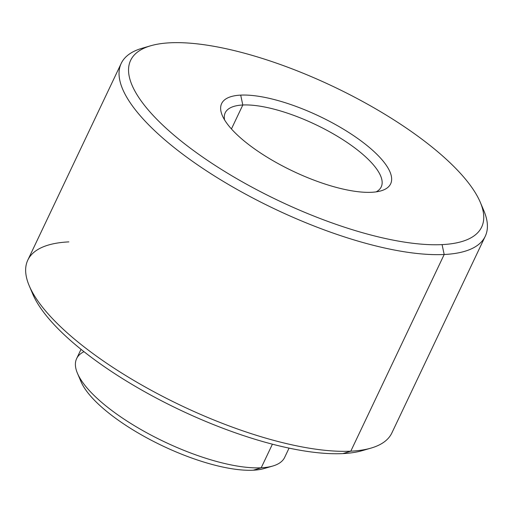 <?xml version="1.0" encoding="UTF-8"?>
<svg xmlns="http://www.w3.org/2000/svg" width="513" height="513" viewBox="0 0 513 513"><rect width="100%" height="100%" fill="white"/><g stroke="black" fill="none" stroke-linecap="round" stroke-linejoin="round"><path stroke-width="0.77" d="M289.063 448.118L284.657 457.391A115.143 37.5 -154.6 0 1 261.2 467.798L272.409 444.187L261.2 467.798A115.143 37.5 -154.6 0 1 137.118 427.31A115.143 37.5 -154.6 0 1 76.629 358.613L81.035 349.34M79.637 377.658A107.948 35.16 25.4 0 0 149.014 439.045A107.948 35.16 25.4 0 0 253.242 470.209A107.948 35.16 25.4 0 0 267.998 467.099A107.948 35.16 -154.6 0 1 264.08 468.555A107.948 35.16 -154.6 0 1 253.242 470.209A107.948 35.16 -154.6 0 1 153.265 441.27A107.948 35.16 -154.6 0 1 80.99 381.614L77.457 373.304A115.143 37.5 25.4 0 0 154.554 436.929A115.143 37.5 25.4 0 0 261.2 467.798L253.242 470.209L261.2 467.798A115.143 37.5 25.4 0 0 272.756 466.035L264.08 468.555M83.985 351.694A115.143 37.5 25.4 0 0 77.457 373.304M31.248 290.082A194.305 63.285 25.4 0 0 158.594 399.274A194.305 63.285 25.4 0 0 342.844 453.595A194.305 63.285 25.4 0 0 366.449 449.247M68.864 241.886A201.5 65.626 25.4 0 0 29.247 285.812A201.5 65.626 25.4 0 0 164.173 397.165A201.5 65.626 25.4 0 0 350.796 451.183L342.844 453.595A194.305 63.285 -154.6 0 1 162.884 401.499A194.305 63.285 -154.6 0 1 32.781 294.129L29.247 285.812M485.247 236.281L391.855 432.966A201.5 65.626 -154.6 0 1 350.796 451.183A201.5 65.626 25.4 0 0 371.021 448.099L362.345 450.619A194.305 63.285 -154.6 0 1 342.844 453.595L350.796 451.183A201.5 65.626 -154.6 0 1 133.662 380.332A201.5 65.626 -154.6 0 1 27.805 260.104L121.203 63.42A201.5 65.626 25.4 0 0 227.054 183.641A201.5 65.626 25.4 0 0 444.187 254.499L350.796 451.183L444.187 254.499A201.5 65.626 25.4 0 0 485.247 236.281A201.5 65.626 25.4 0 0 481.803 206.303M146.609 47.138A201.5 65.626 25.4 0 0 121.203 63.42M480.277 202.257L483.804 210.567A201.5 65.626 -154.6 0 1 444.187 254.499A201.5 65.626 -154.6 0 1 198.897 165.77A201.5 65.626 -154.6 0 1 142.037 48.286L150.713 45.766A194.305 63.285 25.4 0 0 205.54 159.049A194.305 63.285 25.4 0 0 442.071 244.611L444.187 254.499L442.071 244.611A194.305 63.285 25.4 0 0 480.277 202.257A194.305 63.285 25.4 0 0 350.167 94.886A194.305 63.285 25.4 0 0 170.213 42.791A194.305 63.285 25.4 0 0 150.713 45.766M224.585 119.914A86.357 28.125 -154.6 0 1 225.213 112.809A86.357 28.125 -154.6 0 1 242.809 104.998L231.434 128.955L242.809 104.998A86.357 28.125 -154.6 0 1 335.868 135.368A86.357 28.125 -154.6 0 1 381.236 186.892A86.357 28.125 -154.6 0 1 376.125 191.875A86.357 28.125 25.4 0 0 344.242 140.562A86.357 28.125 25.4 0 0 242.809 104.998L240.693 95.117A93.552 30.472 25.4 0 0 251.101 146.397A93.552 30.472 25.4 0 0 371.592 192.292A93.552 30.472 25.4 0 0 361.184 141.011A93.552 30.472 25.4 0 0 240.693 95.117A93.552 30.472 -154.6 0 1 354.579 136.311A93.552 30.472 -154.6 0 1 380.979 190.855A93.552 30.472 -154.6 0 1 371.592 192.292A93.552 30.472 -154.6 0 1 284.946 167.206A93.552 30.472 -154.6 0 1 222.302 115.508A93.552 30.472 -154.6 0 1 240.693 95.117L242.809 104.998A86.357 28.125 25.4 0 0 224.585 119.914M442.071 244.611A194.305 63.285 -154.6 0 1 191.83 149.296A194.305 63.285 -154.6 0 1 170.213 42.791A194.305 63.285 -154.6 0 1 420.461 138.106A194.305 63.285 -154.6 0 1 442.071 244.611"/></g></svg>
